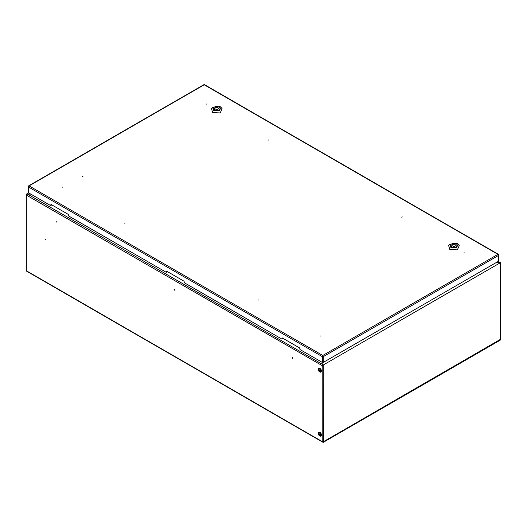 <?xml version="1.0" encoding="UTF-8"?>
<svg xmlns="http://www.w3.org/2000/svg" width="527" height="527" viewBox="0 0 527 527"><rect width="100%" height="100%" fill="white"/><g stroke="black" fill="none" stroke-linecap="round" stroke-linejoin="round"><path stroke-width="0.79" d="M323.255 362.424L323.255 356.641L498.7 255.345L498.7 254.804L497.923 254.357L498.7 255.345L498.7 261.128L323.255 362.424L322.807 362.168L322.827 364.737L323.262 364.987L500.176 262.848L496.164 262.598M323.262 364.987L323.262 441.797L500.176 339.658L500.176 262.848L500.209 339.467L323.407 441.745L323.235 365.007L322.787 365.264L322.787 441.903A0.883 0.507 -60 0 0 322.972 442.305A0.883 0.507 -60 0 0 323.413 442.258L500.024 340.29A0.883 0.507 -60 0 0 500.65 339.21L500.65 262.571L499.985 262.736M28.577 192.829L26.824 193.837L30.757 194.088M45.618 239.126L45.829 239.831L45.618 239.126M56.738 221.584L56.942 222.289L56.738 221.584M292.406 357.642L292.61 358.347L292.406 357.642M174.569 289.613L174.78 290.318L174.569 289.613M499.405 263.085L499.405 262.571L496.203 262.571M322.867 365.251L322.787 364.539L322.787 365.053L322.787 364.539L27.595 194.114L30.797 194.114M322.787 364.539L322.787 355.982L323.255 356.641L322.787 355.468L322.768 362.168L322.32 362.424L299.962 349.513L299.665 347.972L282.176 337.879L282.031 338.986L282.472 338.051M499.985 262.703L500.65 262.571M322.34 365.725L322.564 366.107L322.787 365.264M323.235 365.007L322.564 365.132M26.574 194.239L26.574 195.221L322.346 365.725A0.883 0.507 -60 0 1 322.616 364.974M27.015 193.989L27.015 194.41M26.35 194.114L26.35 270.753A0.883 0.507 120 0 0 26.534 271.155L322.972 442.305M27.595 194.114L27.068 194.338A0.883 0.507 120 0 0 26.798 195.089M499.682 263.164L499.932 262.598A0.883 0.507 -60 0 1 500.024 262.63A0.883 0.507 -60 0 1 500.057 262.657M497.804 261.649L499.932 262.598M125.215 222.954L124.497 223.125L125.215 222.954M258.612 299.968L257.894 300.14L258.612 299.968M320.864 335.91L320.146 336.081L320.864 335.91M464.636 252.901L463.918 253.072L464.636 252.901M402.384 216.959L401.666 217.131L402.384 216.959M268.987 139.945L268.269 140.116L268.987 139.945M206.736 104.003L206.017 104.175L206.736 104.003M62.963 187.013L62.245 187.184L62.963 187.013M82.97 176.314L82.252 176.486L82.97 176.314M28.741 186.604L28.3 186.347L28.3 192.671L50.658 205.583L50.954 204.384L68.444 214.482L68.741 216.017L166.268 272.327L166.565 271.128L184.055 281.227L184.351 282.768L281.879 339.072L282.432 338.828L281.985 339.085M322.768 356.384L322.32 356.641L322.32 362.424M51.251 204.555L50.809 205.497L51.251 205.24M166.861 271.985L166.42 272.242L166.861 271.3M498.259 255.061L498.7 254.804L204.212 84.788L203.745 85.051M322.807 362.168L322.807 356.384M204.68 85.051L204.212 84.788L28.3 186.347L29.077 185.899L28.3 186.887L322.32 356.641L322.787 355.468L497.923 254.357M456.349 243.994A3.373 1.95 -0 0 0 452.673 243.573A3.373 1.95 -0 0 0 450.585 245.371A3.373 1.95 -0 0 0 451.573 246.748A3.373 1.95 -0 0 0 455.256 247.17A3.373 1.95 -0 0 0 457.337 245.371A3.373 1.95 -0 0 0 456.349 243.994M456.916 246.313A3.373 1.95 -0 0 0 456.349 245.878A3.373 1.95 -0 0 0 456.059 245.727M451.863 245.727A3.373 1.95 -0 0 0 451.007 246.313M450.704 247.255L456.613 247.552L458.141 244.245L457.225 243.487L449.788 244.245L450.704 247.255M449.788 244.245L448.648 245.648L449.814 249.482L457.331 249.857L459.274 245.648L458.141 244.245M454.261 247.315L454.261 246.57L456.039 245.542A2.095 1.212 -0 0 0 456.059 245.371A2.095 1.212 -0 0 0 456.039 245.2L454.261 244.172A2.095 1.212 -0 0 0 453.668 244.172L451.889 245.2A2.095 1.212 -0 0 0 451.863 245.371A2.095 1.212 -0 0 0 451.889 245.542L453.668 246.57L453.668 247.315M451.889 246.906L451.889 245.542M453.668 246.57A2.095 1.212 -0 0 0 454.261 246.57M219.199 107.08A3.373 1.95 -0 0 0 215.523 106.652A3.373 1.95 -0 0 0 213.435 108.457A3.373 1.95 -0 0 0 214.423 109.833A3.373 1.95 -0 0 0 218.106 110.255A3.373 1.95 -0 0 0 220.187 108.457A3.373 1.95 -0 0 0 219.199 107.08M219.766 109.399A3.373 1.95 -0 0 0 219.199 108.957A3.373 1.95 -0 0 0 218.909 108.812M214.713 108.812A3.373 1.95 -0 0 0 213.857 109.399M213.554 110.334L219.463 110.637L220.991 107.324L220.075 106.573L212.638 107.324L213.554 110.334M212.638 107.324L211.498 108.727L212.664 112.561L220.181 112.943L222.124 108.727L220.991 107.324M217.111 110.393L217.111 109.656L218.889 108.628A2.095 1.212 -0 0 0 218.909 108.457A2.095 1.212 -0 0 0 218.889 108.285L217.111 107.258A2.095 1.212 -0 0 0 216.518 107.258L214.739 108.285A2.095 1.212 -0 0 0 214.713 108.457A2.095 1.212 -0 0 0 214.739 108.628L216.518 109.656L216.518 110.393M214.739 109.991L214.739 108.628M216.518 109.656A2.095 1.212 -0 0 0 217.111 109.656M319.039 371.351A2.115 1.225 -120 0 0 320.824 372.088A2.115 1.225 -120 0 0 320.488 369.17A2.115 1.225 -120 0 0 318.703 368.426A2.115 1.225 -120 0 0 319.039 371.351M320.923 372.022A2.115 1.225 -120 0 0 321.029 371.97A2.115 1.225 -120 0 0 320.699 369.045A2.115 1.225 -120 0 0 318.914 368.307A2.115 1.225 -120 0 0 318.815 368.373M320.199 369.611A1.258 0.725 -120 0 0 319.138 369.17A1.258 0.725 -120 0 0 319.329 370.909A1.258 0.725 -120 0 0 320.39 371.344A1.258 0.725 -120 0 0 320.199 369.611M319.039 435.361A2.115 1.225 -120 0 0 320.824 436.099A2.115 1.225 -120 0 0 320.488 433.174A2.115 1.225 -120 0 0 318.703 432.436A2.115 1.225 -120 0 0 319.039 435.361M320.923 436.033A2.115 1.225 -120 0 0 321.029 435.981A2.115 1.225 -120 0 0 320.699 433.056A2.115 1.225 -120 0 0 318.914 432.311A2.115 1.225 -120 0 0 318.815 432.384M320.199 433.622A1.258 0.725 -120 0 0 319.138 433.181A1.258 0.725 -120 0 0 319.329 434.913A1.258 0.725 -120 0 0 320.39 435.355A1.258 0.725 -120 0 0 320.199 433.622M26.35 270.753L322.787 441.903M29.077 185.899L322.787 355.468M500.024 262.63L498.061 261.497M28.557 185.899L203.85 84.695M204.575 84.695L498.443 254.357M51.211 205.332L50.763 205.589M166.374 272.34L166.822 272.084M451.863 246.899L451.863 245.371M214.713 109.978L214.713 108.457M320.416 369.934L319.784 370.297M320.37 369.862L319.744 370.224M320.416 433.938L319.784 434.307M320.37 433.866L319.744 434.228"/></g></svg>
